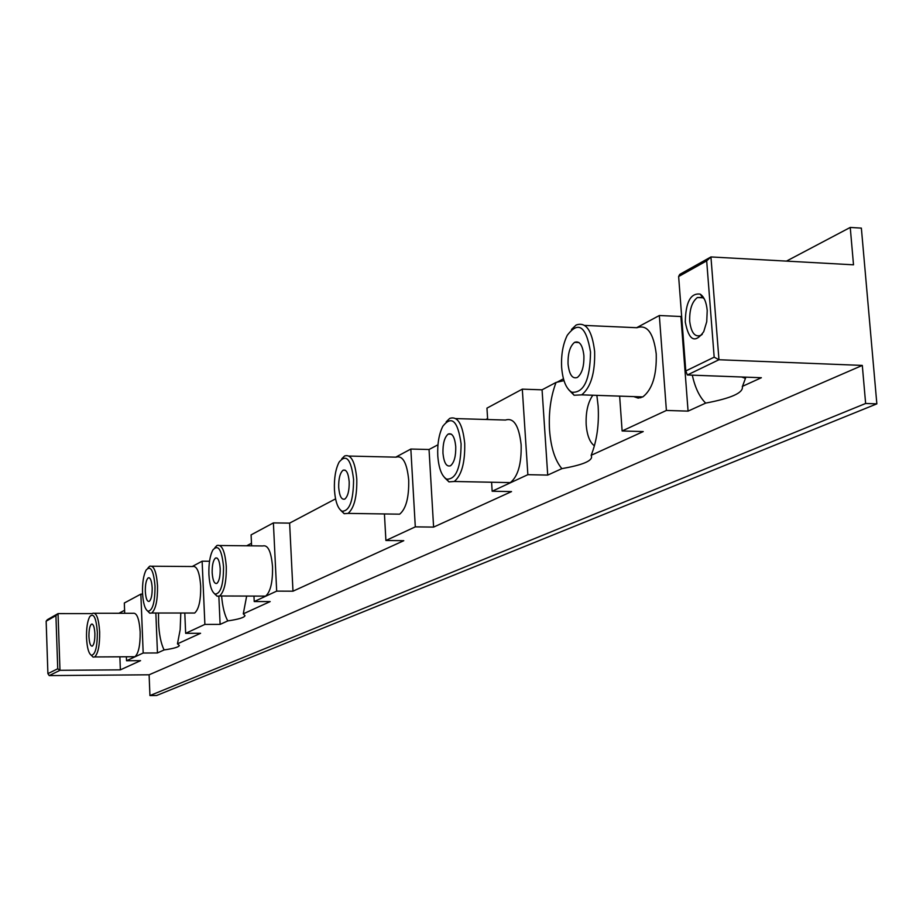 <?xml version="1.0" encoding="UTF-8"?>
<svg xmlns="http://www.w3.org/2000/svg" width="923" height="923" viewBox="0 0 923 923"><rect width="100%" height="100%" fill="white"/><g stroke="black" fill="none" stroke-linecap="round" stroke-linejoin="round"><path stroke-width="1.38" d="M97.353 632.278C97.319 647.069 95.323 654.73 91.354 655.272C88.666 653.565 87.062 647.773 86.531 637.897C86.335 628.194 87.408 621.098 89.75 616.599C93.661 612.526 96.2 617.752 97.353 632.278M91.227 655.215L93.096 657.107L94.665 656.945C98.126 653.611 99.799 645.304 99.661 632.013C98.784 618.733 96.511 612.48 92.831 613.264M155.029 586.22C154.983 602.396 152.618 610.738 147.957 611.222C144.934 609.342 143.134 603.25 142.534 592.935C142.304 582.713 143.503 575.087 146.122 570.045C150.68 565.13 153.645 570.518 155.029 586.22M147.634 611.061L149.791 613.195L151.753 613.01C155.768 609.249 157.695 600.215 157.533 585.909C156.506 571.764 153.887 565.188 149.664 566.214L147.876 568.13M223.539 566.907C223.481 584.651 220.678 593.708 215.14 594.089C211.667 591.978 209.59 585.436 208.91 574.487C208.621 563.803 209.936 555.646 212.855 550.016C218.255 543.959 221.82 549.589 223.539 566.907M214.54 593.766L217.09 596.223L219.616 595.981C224.277 591.747 226.493 581.94 226.285 566.56C225.05 551.181 221.947 544.155 216.974 545.481L214.886 547.674M353.578 479.464C353.428 500.578 349.598 511.169 342.064 511.238C337.818 508.7 335.28 501.535 334.438 489.744C334.034 478.183 335.591 468.965 339.122 462.088C346.31 453.505 351.132 459.296 353.578 479.464M340.806 510.442L344.187 513.707L348.075 513.396C354.19 508.077 357.097 496.62 356.786 479.025C355.147 461.662 351.086 453.966 344.614 455.962L341.798 458.754M461.096 443.813C460.877 467.696 456.077 479.475 446.686 479.152C441.736 476.187 438.771 468.434 437.779 455.893C437.271 443.894 438.967 433.995 442.855 426.218C451.762 415.062 457.843 420.923 461.096 443.813M444.713 477.756L448.936 481.875L454.289 481.483C461.65 475.264 465.123 462.538 464.707 443.317C462.654 424.061 457.646 415.754 449.686 418.419L446.167 421.869M590.524 352.055C590.097 379.838 583.844 393.221 571.764 392.217C566.145 388.745 562.776 380.518 561.657 367.573C561.022 355.043 562.88 344.302 567.241 335.337C578.409 320.593 586.163 326.154 590.524 352.055M568.787 389.841L574.106 395.252L581.709 394.859C590.858 387.337 595.173 372.869 594.631 351.432C592.07 330.319 585.897 321.527 576.102 325.046L571.475 329.465M707.214 310.532C706.407 302.167 704.076 296.698 700.199 294.125C690.646 292.81 685.674 302.098 685.281 321.989C688.835 340.599 694.984 343.829 703.741 331.657L706.73 321.746L707.214 310.532M702.276 334.288L700.915 335.314C694.95 337.518 691.212 332.845 689.7 321.308C689.366 309.782 691.915 301.856 697.373 297.529L702.53 297.437L704.318 298.96M88.943 636.639C88.885 629.982 89.716 625.817 91.458 624.133C93.304 623.74 94.446 626.89 94.884 633.559C94.954 640.227 94.111 644.404 92.381 646.088C90.523 646.458 89.381 643.319 88.943 636.639M145.326 591.435C145.234 584.271 146.203 579.736 148.234 577.844C150.357 577.337 151.672 580.636 152.18 587.755C152.26 594.931 151.291 599.465 149.272 601.358C147.138 601.854 145.822 598.542 145.326 591.435M212.175 572.791C212.059 565.095 213.178 560.169 215.521 558.034C218.024 557.365 219.582 560.907 220.193 568.637C220.297 576.356 219.189 581.282 216.847 583.417C214.332 584.063 212.775 580.521 212.175 572.791M338.695 487.459C338.533 478.645 339.999 472.899 343.079 470.211C346.344 469.219 348.375 473.084 349.194 481.818C349.344 490.644 347.89 496.401 344.821 499.078C341.533 500.07 339.491 496.193 338.695 487.459M442.959 453.216C442.752 443.582 444.505 437.202 448.209 434.052C452.212 432.725 454.727 436.902 455.743 446.582C455.95 456.239 454.208 462.631 450.516 465.757C446.478 467.084 443.963 462.896 442.959 453.216M568.06 364.135C567.795 353.405 569.964 346.137 574.591 342.341C579.517 340.575 582.621 344.994 583.89 355.62C584.167 366.373 581.998 373.653 577.394 377.438C572.41 379.203 569.306 374.761 568.06 364.135M584.79 325.427L636.962 327.723C647.138 324.25 653.565 332.972 656.23 353.901C656.807 375.142 652.33 389.471 642.823 396.902L638.208 398.125L633.732 396.59M455.916 418.592L505.492 420.046C513.776 417.427 518.991 425.665 521.137 444.771C521.587 463.831 517.976 476.441 510.327 482.614L503.808 482.475M349.171 456.066L396.002 457.162C402.751 455.201 406.985 462.827 408.704 480.075C409.039 497.532 406.016 508.896 399.647 514.18L394.871 514.099M219.974 545.516L262.801 545.955C268.005 544.639 271.247 551.619 272.539 566.895C272.781 582.171 270.462 591.908 265.593 596.131L262.444 596.12M152.007 566.226L192.446 566.514C196.864 565.511 199.61 572.041 200.683 586.105C200.868 600.319 198.86 609.295 194.661 613.034L192.203 613.034M94.711 613.264L133.004 613.287C136.846 612.514 139.235 618.722 140.169 631.932C140.308 645.142 138.577 653.403 134.943 656.726L132.981 656.726M180.793 613.022L180.17 629.694L177.458 643.839L179.374 645.5C178.831 647.069 173.743 648.546 164.098 649.93C160.96 643.643 159.114 634.459 158.537 622.39L158.502 613.01M596.858 395.356L598.139 406.143C599.189 424.592 596.869 440.975 591.17 455.293L591.585 456.781C591.758 461.177 581.848 465.134 561.865 468.642C554.988 460.404 550.881 447.54 549.531 430.049C548.55 412.408 550.719 396.532 556.061 382.422L542.066 389.818L522.303 389.148L486.952 408.139L487.667 419.527M563.988 380.634L556.061 382.422M594.412 445.821C589.843 442.452 587.109 435.494 586.197 424.961C585.632 412.339 587.847 402.428 592.82 395.229M246.66 596.073L243.28 613.841L244.987 615.629C244.457 617.522 238.722 619.287 227.785 620.902L220.112 624.398L204.883 624.41L185.65 633.328L200.579 633.293L177.458 643.839M561.865 468.642L547.72 475.091L527.864 474.676L492.155 491.232L511.527 491.59L433.602 527.102L415.304 526.86L385.906 540.486L403.778 540.693L292.983 591.193L276.681 591.124L254.217 601.542L270.174 601.577L243.28 613.841M251.483 543.266L246.706 545.781M745.888 377.149L742.357 386.725C743.442 392.817 731.224 398.274 705.68 403.109L688.073 411.127L666.394 410.447L622.125 430.972L643.227 431.572L591.17 455.293M640.77 397.79L640.7 396.832M164.098 649.93L157.464 652.953L143.18 653.023L126.532 660.741L140.561 660.649L120.371 669.856L59.983 670.306L49.231 675.601L149.111 674.794L862.301 365.416L718.959 359.739L687.37 374.98L761.371 377.726L742.311 386.414M149.111 674.794L149.941 695.561L156.622 695.492L876.85 403.859L861.367 228.119L850.245 227.439L853.51 264.82L710.941 256.94L679.732 274.396L678.636 276.519L706.683 260.863L714.171 357.166L685.789 370.965L678.636 276.519M862.301 365.416L865.636 403.478L149.941 695.561M865.636 403.478L876.85 403.859M850.245 227.439L786.454 261.117M563.457 378.811L556.984 382.226M714.171 357.166L718.959 359.739L710.941 256.94L706.683 260.863M46.15 621.191L55.922 615.618L57.734 668.76L47.904 673.64L46.15 621.191L47.361 619.702L58.045 613.599L92.369 613.61M120.371 669.856L119.875 656.807M57.734 668.76L59.983 670.306L58.045 613.599L55.922 615.618M124.593 610.265L118.882 613.287M126.532 660.741L126.382 656.772M124.709 613.287L124.317 603.007L140.861 594.124L143.18 653.023M157.464 652.953L155.849 613.01M142.592 594.124L140.861 594.124M185.65 633.328L184.796 613.022M204.883 624.41L202.125 561.196L192.226 566.514M220.112 624.398L218.855 596.327M209.521 561.253L202.125 561.196M227.785 620.902C224.624 615.226 222.57 606.919 221.601 595.993M254.217 601.542L253.963 596.096M251.61 545.839L251.091 534.879L273.393 522.903L276.681 591.124M292.983 591.193L289.614 523.122L273.393 522.903M335.568 498.858L289.614 523.122M385.906 540.486L384.43 513.949M415.304 526.86L410.839 449.051L395.736 457.162M433.602 527.102L429.045 449.501L410.839 449.051M487.609 418.569L485.902 419.48M437.964 444.794L429.045 449.501M492.155 491.232L491.601 482.233M527.864 474.676L522.303 389.148M547.72 475.091L542.066 389.818M622.125 430.972L619.645 396.129M666.394 410.447L659.334 315.516L636.639 327.711M688.073 411.127L680.897 316.508L659.334 315.516M705.68 403.109C699.542 397.052 695.077 387.741 692.308 375.165M681.635 316.116L680.897 316.508M745.472 378.384L741.573 376.988M687.37 374.98L685.789 370.965M49.231 675.601L47.904 673.64M91.354 655.272L93.096 657.107M147.957 611.222L149.791 613.195M215.14 594.089L217.09 596.223M342.064 511.238L344.187 513.707M446.686 479.152L448.936 481.875M571.764 392.217L574.106 395.252M702.53 297.437L700.199 294.125M92.404 624.133L91.458 624.133M149.399 577.844L148.234 577.844M217.032 558.046L215.521 558.034M345.375 470.257L343.079 470.211M451.335 434.145L448.209 434.052M578.952 342.525L574.591 342.341M703.695 297.829L697.373 297.529M581.709 394.859L642.823 396.902M454.289 481.483L510.327 482.614M348.075 513.396L399.647 514.18M219.616 595.981L265.593 596.131M151.753 613.01L194.661 613.034M94.665 656.945L134.943 656.726"/></g></svg>
